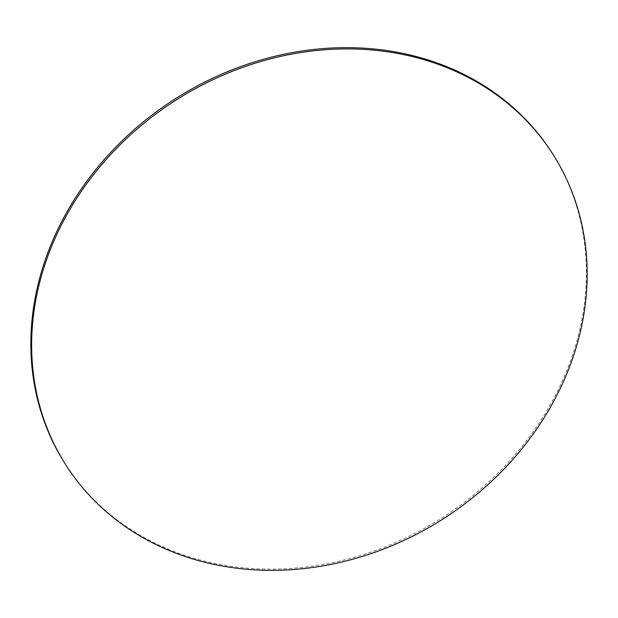 <?xml version="1.0" encoding="UTF-8"?>
<svg xmlns="http://www.w3.org/2000/svg" width="618" height="618" viewBox="0 0 618 618"><rect width="100%" height="100%" fill="white"/><g stroke="black" fill="none" stroke-linecap="round" stroke-linejoin="round"><path stroke-width="0.46" stroke-dasharray="3.09 2.32" d="M65.068 463.709A288.853 248.374 147.5 0 0 313.898 565.949A288.853 248.374 147.5 0 0 557.05 392.113A288.853 248.374 147.5 0 0 552.137 153.048"/><path stroke-width="0.93" d="M557.845 393.357A288.853 248.374 147.5 0 0 552.932 154.291A288.853 248.374 147.5 0 0 304.102 52.051A288.853 248.374 147.5 0 0 60.95 225.887A288.853 248.374 147.5 0 0 65.863 464.952A288.853 248.374 147.5 0 0 314.693 567.193A288.853 248.374 147.5 0 0 557.845 393.357M552.932 154.291L552.137 153.048A288.853 248.374 147.5 0 0 303.307 50.807A288.853 248.374 147.5 0 0 60.155 224.643A288.853 248.374 147.5 0 0 65.068 463.709L65.863 464.952"/></g></svg>
